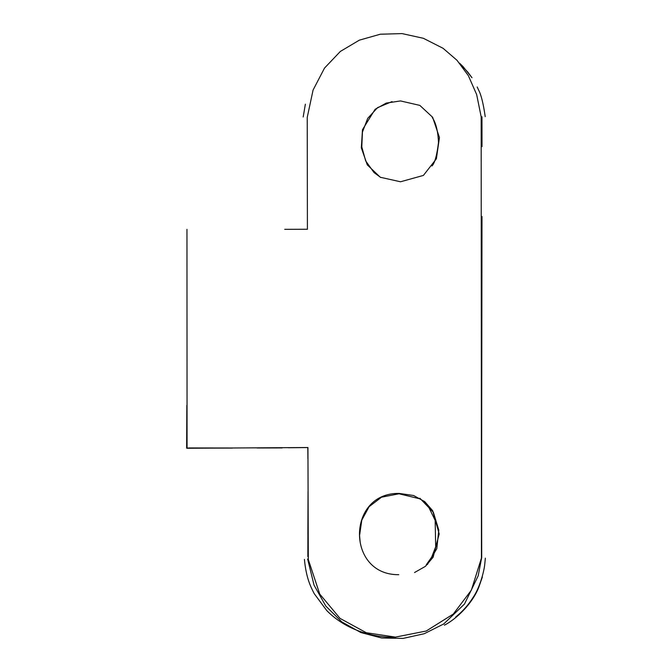 <?xml version="1.0" encoding="UTF-8"?>
<svg xmlns="http://www.w3.org/2000/svg" width="672" height="672" viewBox="0 0 672 672"><rect width="100%" height="100%" fill="white"/><g stroke="black" fill="none" stroke-linecap="round" stroke-linejoin="round"><path stroke-width="1.01" d="M400.52 181.776L423.402 175.426L436.372 158.819L439.446 137.558L432.65 117.281L419.832 105.395L400.504 100.934L386.24 103.085L375.136 109.276L362.477 129.696L361.334 147.874L367.273 164.85L380.327 177.274L400.52 181.776M380.764 177.5L374.044 172.586L365.677 160.91L361.796 146.891L362.443 132.056L367.702 118.373L377.572 107.629L392.053 101.59M360.167 542.144L359.562 535.525L361.788 520.136L369.104 506.68L381.511 497.204L399 493.777L420.58 498.994L433.373 512.308L438.782 530.082L436.792 548.696L427.392 564.53M307.877 534.173L308.036 491.534M307.902 458.707L307.81 447.569L288.263 447.745M188.924 448.165L231.974 448.081M186.64 448.165L186.841 405.35M307.406 229.244L284.726 229.337M307.625 559.012L314.051 585.169L325.836 606.119L341.796 621.894L360.78 632.512L381.629 638.005L403.166 638.4L424.25 633.713L443.713 623.977L464.486 604.044L478.178 575.828L481.715 557.474L481.555 460.211M186.959 229.354L187.06 448.266L307.936 447.527L308.305 559.549L319.721 594.048L340.057 618.408L366.299 632.73L395.472 637.106L426.208 631.025L453.314 614.04L471.366 590.176L481.446 558.037L481.169 116.81L476.65 94.517L468.367 75.667L456.968 60.262L443.092 48.308L423.402 38.304L402.083 33.6L380.327 34.213L359.344 40.16L340.343 51.442L324.517 68.074L313.076 90.056L307.23 117.407L307.406 229.312M414.54 572.527L425.41 566.345L433.138 557.189L439.177 533.921L432.667 510.695L424.696 501.598L413.591 495.508L399.185 493.416C346.55 492.5 346.105 575.266 398.773 574.686M431.97 165.976C434.742 163.178 436.918 155.35 438.497 142.481C437.984 131.107 435.918 122.808 432.289 117.575M307.356 199.24L307.373 210.319M460.438 64.226L467.956 72.265L471.996 77.742L462.966 66.494L459.556 63.168M485.209 116.634C483.344 103.597 481.152 94.76 478.632 90.124L477.196 86.965M303.19 116.962L305.374 104.168M485.36 558.155L484.764 564.102C484.21 570.679 480.043 587.244 473.164 597.341C468.334 605.018 462.512 611.57 455.708 617.005M395.472 637.333C383.746 637.417 372.414 635.62 361.469 631.949C347.768 627.27 336.193 620.138 326.752 610.562L314.194 593.611C310.489 586.404 306.197 577.912 304.416 559.406M444.394 625.187C456.532 618.988 472.475 603.565 478.842 587.118L482.37 577.004M188.924 447.947L231.974 447.997M187.093 448.014L232.89 448.048M262.147 447.98L261.181 447.98M256.981 447.989L282.206 447.922M481.958 116.802L482.017 146.656M481.992 216.485L481.513 557.861M419.798 498.254L420.412 498.708M426.317 564.715L431.659 557.155L435.683 546.848L435.162 520.38L428.711 507.108L419.95 498.347M307.952 511.493L307.852 556.584"/></g></svg>
